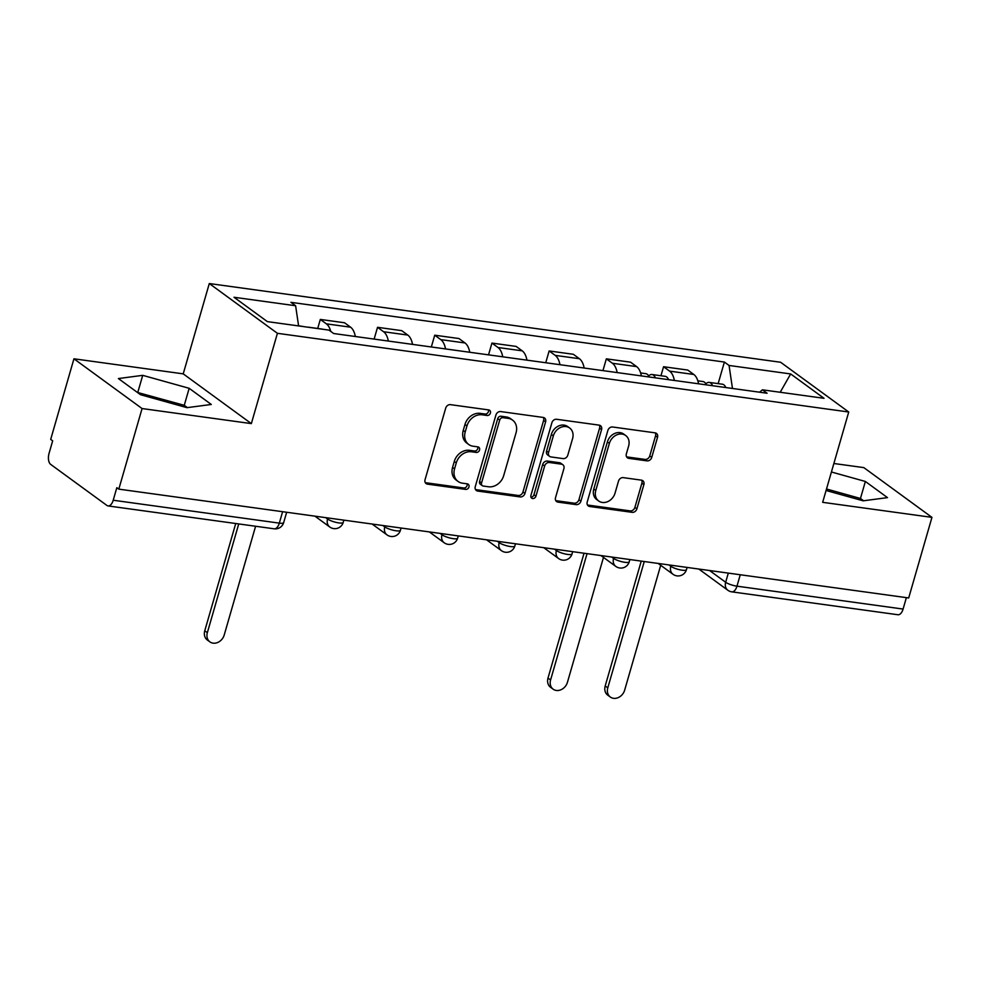 <?xml version="1.0" encoding="UTF-8"?>
<svg xmlns="http://www.w3.org/2000/svg" width="981" height="981" viewBox="0 0 981 981"><rect width="100%" height="100%" fill="white"/><g stroke="black" fill="none" stroke-linecap="round" stroke-linejoin="round"><path stroke-width="1.47" d="M490.414 413.05A2.98 2.453 126.1 0 0 488.697 409.923L450.451 404.65A4.255 3.495 126.1 0 0 445.705 408.133L425.055 479.684A4.255 3.495 126.1 0 0 426.146 483.608A4.255 3.495 126.1 0 0 427.508 484.148L465.754 489.421A2.98 2.453 126.1 0 0 467.361 483.854L462.407 483.179A13.599 11.196 126.1 0 1 458.053 481.438A13.599 11.196 126.1 0 1 454.559 468.869L456.275 462.909A13.599 11.196 126.1 0 1 471.469 451.775L476.423 452.449A2.98 2.453 126.1 0 0 478.029 446.895L473.075 446.208A13.599 11.196 126.1 0 1 468.722 444.479A13.599 11.196 126.1 0 1 465.227 431.898L466.956 425.938A13.599 11.196 126.1 0 1 482.137 414.804L487.091 415.49A2.98 2.453 126.1 0 0 490.414 413.05M468.722 444.479L466.735 443.02A13.599 11.196 126.1 0 1 463.24 430.451L464.969 424.491A13.599 11.196 126.1 0 1 480.15 413.357L485.105 414.031A2.98 2.453 126.1 0 0 488.415 409.886M425.313 482.664A4.255 3.495 126.1 0 0 425.521 482.701L463.768 487.974A2.98 2.453 126.1 0 0 467.066 483.817M458.053 481.438L456.067 479.991A13.599 11.196 126.1 0 1 452.572 467.422L454.289 461.45A13.599 11.196 126.1 0 1 469.482 450.328L474.436 451.002A2.98 2.453 126.1 0 0 477.747 446.846M646.994 460.874A4.255 3.495 126.1 0 0 651.74 457.391L657.528 437.318A4.255 3.495 126.1 0 0 656.436 433.381A4.255 3.495 126.1 0 0 655.075 432.842L612.61 426.993A4.255 3.495 126.1 0 0 607.864 430.475L587.214 502.027A4.255 3.495 126.1 0 0 588.306 505.951A4.255 3.495 126.1 0 0 589.655 506.49L632.132 512.34A4.255 3.495 126.1 0 0 636.877 508.869L643.879 484.614A4.255 3.495 126.1 0 0 642.788 480.69A4.255 3.495 126.1 0 0 641.427 480.15L623.254 477.637A4.255 3.495 126.1 0 0 618.508 481.119L615.038 493.149A11.367 9.356 126.1 0 1 598.692 500.997A11.367 9.356 126.1 0 1 595.774 490.488L609.373 443.387A11.367 9.356 126.1 0 1 625.706 435.527A11.367 9.356 126.1 0 1 628.625 446.048L626.356 453.896A4.255 3.495 126.1 0 0 627.46 457.82A4.255 3.495 126.1 0 0 628.809 458.36L646.994 460.874L645.008 459.415A4.255 3.495 126.1 0 0 649.753 455.944L655.541 435.871A4.255 3.495 126.1 0 0 655.283 432.879M251.344 423.608L183.226 373.859L73.943 358.801L142.073 408.55L251.344 423.608L277.415 333.307L848.737 412.008L822.667 502.321L931.95 517.367L908.688 597.956L118.811 489.139L116.825 487.692L113.207 500.236L279.315 523.131A8.657 1.999 16.1 0 0 283.668 522.628L286.66 512.266M142.073 408.55L118.811 489.139M545.595 421.891A4.255 3.495 126.1 0 0 544.492 417.967A4.255 3.495 126.1 0 0 543.143 417.428L500.666 411.566A4.255 3.495 126.1 0 0 495.92 415.049L475.27 486.601A4.255 3.495 126.1 0 0 476.361 490.525A4.255 3.495 126.1 0 0 477.722 491.064L520.188 496.926A4.255 3.495 126.1 0 0 524.933 493.443L545.595 421.891L543.609 420.444A4.255 3.495 126.1 0 0 543.339 417.452M556.632 419.279L599.109 425.129A4.255 3.495 126.1 0 1 600.47 425.68A4.255 3.495 126.1 0 1 601.561 429.604L580.911 501.156A4.255 3.495 126.1 0 1 576.166 504.626L557.981 502.125A4.255 3.495 126.1 0 1 556.632 501.585A4.255 3.495 126.1 0 1 555.528 497.661L563.903 468.636A4.255 3.495 126.1 0 0 562.812 464.712A4.255 3.495 126.1 0 0 561.451 464.172L549.397 462.505A4.255 3.495 126.1 0 0 544.651 465.987L535.933 496.202A2.98 2.453 126.1 0 1 530.893 495.503L551.886 422.762A4.255 3.495 126.1 0 1 556.632 419.279M73.943 358.801L50.693 439.39L52.667 440.837L49.05 453.394A8.657 4.5 -82.2 0 0 50.681 464.393L106.892 505.436A8.657 4.5 -82.2 0 0 108.045 505.926A8.657 4.5 -82.2 0 0 113.207 500.236M183.226 373.859L209.296 283.546L780.618 362.259L848.737 412.008M931.95 517.367L863.832 467.618L833.875 463.498M906.383 597.637L903.084 609.066A8.657 4.5 97.8 0 1 897.922 614.744L731.814 591.85A8.657 4.5 -82.2 0 0 736.964 586.172L903.084 609.066M355.33 336.508A19.927 10.337 -82.2 0 0 350.585 327.188L326.379 323.853A19.927 10.337 97.8 0 1 330.732 331.394M326.379 323.853L320.321 319.426L317.709 328.463M350.585 327.188L344.527 322.761L320.321 319.426M374.129 339.095L377.526 327.311L383.583 331.737A19.927 10.337 97.8 0 1 388.329 341.045M412.535 344.38A19.927 10.337 -82.2 0 0 407.789 335.073L401.732 330.646L377.526 327.311M431.333 346.98L434.73 335.195L440.788 339.622A19.927 10.337 97.8 0 1 445.533 348.929M469.74 352.265A19.927 10.337 -82.2 0 0 464.994 342.958L458.936 338.531L434.73 335.195M488.538 354.852L491.935 343.08L497.992 347.495A19.927 10.337 97.8 0 1 502.738 356.814M526.944 360.15A19.927 10.337 -82.2 0 0 522.199 350.83L516.141 346.416L491.935 343.08M545.743 362.737L549.139 350.953L555.197 355.38A19.927 10.337 97.8 0 1 559.943 364.699M584.149 368.022A19.927 10.337 -82.2 0 0 579.403 358.715L573.345 354.288L549.139 350.953M602.947 370.622L606.344 358.838L612.402 363.264A19.927 10.337 97.8 0 1 617.147 372.572M641.353 375.907A19.927 10.337 -82.2 0 0 636.608 366.6L630.55 362.173L606.344 358.838M660.949 375.748L663.561 366.722L669.618 371.137A19.927 10.337 97.8 0 1 674.352 380.456M698.558 383.792A19.927 10.337 -82.2 0 0 693.812 374.472L687.755 370.058L663.561 366.722M732.476 388.464L729.055 365.459L790.661 373.945L824.028 398.311L762.421 389.825L767.081 393.234L333.638 333.515L328.978 330.106L267.372 321.621L234.005 297.255L295.612 305.741L298.604 325.925M729.055 365.459L724.383 362.05L290.94 302.332L295.612 305.741M277.415 333.307L209.296 283.546M189.174 388.304L142.723 375.343L118.394 378.556L140.528 394.718L186.979 407.667L211.295 404.466L189.174 388.304L184.256 405.312L137.377 392.412M826.088 490.488L863.182 500.825L887.498 497.625L865.365 481.463L831.422 471.996M718.153 383.632L724.383 362.05M762.421 389.825L759.539 392.192M780.202 392.277L790.661 373.945M187.408 407.618L184.256 405.312M137.806 392.351L142.723 375.343M863.611 500.776L860.46 498.471L826.517 489.004M860.46 498.471L865.365 481.463M475.527 489.58A4.255 3.495 126.1 0 0 475.736 489.617L518.201 495.466A4.255 3.495 126.1 0 0 522.947 491.996L543.609 420.444M503.02 417.685A2.98 2.453 126.1 0 0 499.697 420.113L481.573 482.922A2.98 2.453 126.1 0 0 483.29 486.049L488.501 486.772A13.599 11.196 126.1 0 0 503.694 475.638L516.08 432.707A13.599 11.196 126.1 0 0 512.585 420.138A13.599 11.196 126.1 0 0 508.232 418.397L503.02 417.685L501.033 416.226A2.98 2.453 126.1 0 0 497.71 418.666L499.697 420.113M482.333 485.669L480.347 484.222A2.98 2.453 126.1 0 1 479.586 481.475L497.71 418.666M512.585 420.138L510.598 418.679A13.599 11.196 126.1 0 0 506.245 416.95L508.232 418.397M501.033 416.226L506.245 416.95M555.798 500.641A4.255 3.495 126.1 0 0 555.994 500.678L574.179 503.179A4.255 3.495 126.1 0 0 578.925 499.697L599.575 428.157A4.255 3.495 126.1 0 0 599.317 425.165M562.812 464.712L560.825 463.265A4.255 3.495 126.1 0 0 559.464 462.713L547.41 461.058A4.255 3.495 126.1 0 0 542.665 464.54L533.946 494.743L535.933 496.202M530.905 497.208A2.98 2.453 126.1 0 0 533.946 494.743M572.597 438.532A11.367 9.356 126.1 0 0 569.679 428.023A11.367 9.356 126.1 0 0 553.345 435.883L548.551 452.474A4.255 3.495 126.1 0 0 549.642 456.398A4.255 3.495 126.1 0 0 551.003 456.938L563.057 458.605A4.255 3.495 126.1 0 0 567.815 455.123L572.597 438.532M569.679 428.023L567.692 426.576A11.367 9.356 126.1 0 0 551.359 434.424L553.345 435.883M549.642 456.398L547.656 454.951A4.255 3.495 126.1 0 1 546.564 451.027L551.359 434.424M626.626 456.876A4.255 3.495 126.1 0 0 626.822 456.913L645.008 459.415M625.706 435.527L623.72 434.08A11.367 9.356 126.1 0 0 607.386 441.94L609.373 443.387M598.692 500.997L596.706 499.55A11.367 9.356 126.1 0 1 593.787 489.041L607.386 441.94M587.472 505.007A4.255 3.495 126.1 0 0 587.68 505.043L630.145 510.893A4.255 3.495 126.1 0 0 634.891 507.41L641.893 483.167A4.255 3.495 126.1 0 0 641.635 480.187M309.481 327.421A10.828 5.616 -82.2 0 0 308.782 327.237A10.828 5.616 -82.2 0 0 308.059 327.225M322.688 329.236A10.828 5.616 -82.2 0 0 321.989 329.052L308.782 327.237M238.739 523.928L207.347 632.684A9.957 8.204 126.1 0 0 209.909 641.881A9.957 8.204 126.1 0 0 224.22 635.001L255.6 526.245M303.252 326.563A10.828 5.616 -82.2 0 0 302.553 326.379L298.592 325.827M209.909 641.881L207.322 640.004A9.957 8.204 -53.9 0 1 204.759 630.795L235.734 523.511M655.382 377.844A10.828 5.616 -82.2 0 0 652.022 374.521A10.828 5.616 -82.2 0 0 648.649 375.931M668.588 379.659A10.828 5.616 -82.2 0 0 665.216 376.336L652.022 374.521M587.043 553.64L550.586 679.968A9.957 8.204 126.1 0 0 553.137 689.177A9.957 8.204 126.1 0 0 567.447 682.285L603.487 557.416M649.152 376.986A10.828 5.616 -82.2 0 0 645.792 373.663L640.63 372.952M553.137 689.177L550.562 687.289A9.957 8.204 -53.9 0 1 547.999 678.079L584.038 553.235M712.598 385.717A10.828 5.616 -82.2 0 0 709.226 382.406A10.828 5.616 -82.2 0 0 705.854 383.816M725.793 387.544A10.828 5.616 -82.2 0 0 722.433 384.221L709.226 382.406M644.247 561.524L607.791 687.84A9.957 8.204 126.1 0 0 610.341 697.05A9.957 8.204 126.1 0 0 624.652 690.17L660.703 565.289M706.357 384.859A10.828 5.616 -82.2 0 0 702.997 381.548L697.834 380.836M610.341 697.05L607.766 695.173A9.957 8.204 -53.9 0 1 605.203 685.964L641.243 561.107M709.582 570.525L725.658 582.26A8.657 1.999 16.1 0 0 736.964 586.172L740.263 574.756M728.307 573.1L725.658 582.26A8.657 7.125 -53.9 0 0 727.877 590.268A8.657 8.657 0 0 0 731.814 591.85M636.608 366.6L612.402 363.264M579.403 358.715L555.197 355.38M522.199 350.83L497.992 347.495M464.994 342.958L440.788 339.622M407.789 335.073L383.583 331.737M693.812 374.472L669.618 371.137M668.932 564.921L670.796 566.282A8.657 1.999 16.1 0 0 679.907 569.802A8.657 1.999 16.1 0 0 686.442 569.691L687.105 567.435M671.09 565.228L670.796 566.282A8.657 7.125 -53.9 0 0 673.015 574.29A8.657 8.657 0 0 0 686.442 569.691M611.727 557.049L613.579 558.397A8.657 1.999 16.1 0 0 622.702 561.917A8.657 1.999 16.1 0 0 629.238 561.819L629.9 559.55M613.885 557.343L613.579 558.397A8.657 7.125 -53.9 0 0 615.81 566.405A8.657 8.657 0 0 0 629.238 561.819M554.523 549.164L556.374 550.525A8.657 1.999 16.1 0 0 565.497 554.044A8.657 1.999 16.1 0 0 572.033 553.934L572.683 551.665M556.681 549.458L556.374 550.525A8.657 7.125 -53.9 0 0 558.606 558.532A8.657 8.657 0 0 0 572.033 553.934M497.318 541.279L499.17 542.64A8.657 1.999 16.1 0 0 508.281 546.159A8.657 1.999 16.1 0 0 514.829 546.049L515.479 543.781M499.476 541.586L499.17 542.64A8.657 7.125 -53.9 0 0 501.401 550.648A8.657 8.657 0 0 0 514.829 546.049M440.113 533.406L441.965 534.755A8.657 1.999 16.1 0 0 451.076 538.275A8.657 1.999 16.1 0 0 457.624 538.177L458.274 535.908M442.272 533.701L441.965 534.755A8.657 7.125 -53.9 0 0 444.197 542.763A8.657 8.657 0 0 0 457.624 538.177M382.897 525.522L384.76 526.883A8.657 1.999 16.1 0 0 393.872 530.39A8.657 1.999 16.1 0 0 400.42 530.292L401.07 528.023M385.067 525.816L384.76 526.883A8.657 7.125 -53.9 0 0 386.992 534.878A8.657 8.657 0 0 0 400.42 530.292M325.692 517.637L327.556 518.998A8.657 1.999 16.1 0 0 336.667 522.517A8.657 1.999 16.1 0 0 343.215 522.407L343.865 520.138M327.862 517.943L327.556 518.998A8.657 7.125 -53.9 0 0 329.775 527.005A8.657 8.657 0 0 0 343.215 522.407M282.614 511.702L279.315 523.131A8.657 4.5 -82.2 0 1 274.165 528.808A8.657 8.657 0 0 0 283.668 522.628M480.15 413.357L482.137 414.804M464.969 424.491L466.956 425.938M463.24 430.451L465.227 431.898M474.436 451.002L476.423 452.449M469.482 450.328L471.469 451.775M454.289 461.45L456.275 462.909M452.572 467.422L454.559 468.869M463.768 487.974L465.754 489.421M425.521 482.701L427.508 484.148M485.105 414.031L487.091 415.49M522.947 491.996L524.933 493.443M518.201 495.466L520.188 496.926M475.736 489.617L477.722 491.064M479.586 481.475L481.573 482.922M599.575 428.157L601.561 429.604M578.925 499.697L580.911 501.156M574.179 503.179L576.166 504.626M555.994 500.678L557.981 502.125M559.464 462.713L561.451 464.172M547.41 461.058L549.397 462.505M542.665 464.54L544.651 465.987M546.564 451.027L548.551 452.474M626.822 456.913L628.809 458.36M593.787 489.041L595.774 490.488M641.893 483.167L643.879 484.614M634.891 507.41L636.877 508.869M630.145 510.893L632.132 512.34M587.68 505.043L589.655 506.49M655.541 435.871L657.528 437.318M649.753 455.944L651.74 457.391M204.759 630.795L207.347 632.684M547.999 678.079L550.586 679.968M605.203 685.964L607.791 687.84M314.926 516.153L329.775 527.005M372.13 524.038L386.992 534.878M429.335 531.923L444.197 542.763M486.551 539.795L501.401 550.648M543.756 547.68L558.606 558.532M600.961 555.565L615.81 566.405M658.165 563.437L673.015 574.29M727.877 590.268L698.815 569.041M274.165 528.808L108.045 505.926"/></g></svg>
